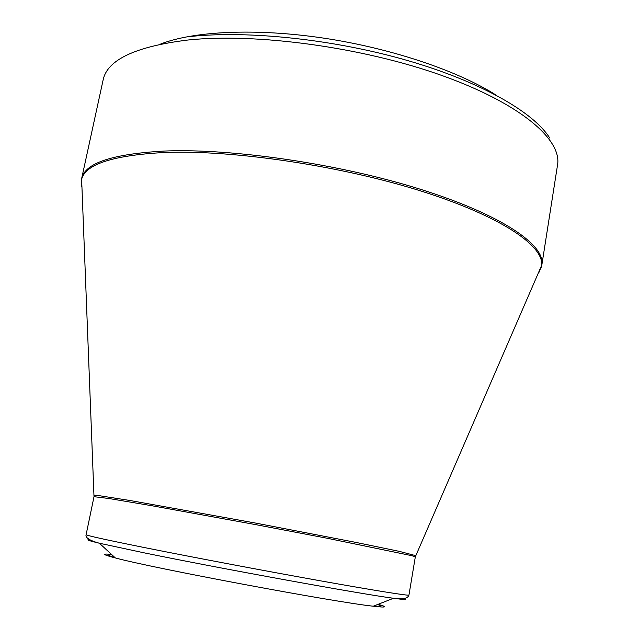 <?xml version="1.0" encoding="UTF-8"?>
<svg xmlns="http://www.w3.org/2000/svg" width="639" height="639" viewBox="0 0 639 639"><rect width="100%" height="100%" fill="white"/><g stroke="black" fill="none" stroke-linecap="round" stroke-linejoin="round"><path stroke-width="0.96" d="M160.229 44.179C193.234 31.151 255.464 27.956 323.39 38.084C391.292 48.237 458.107 70.881 496.191 95.171M111.521 554.428C101.186 553.406 102.464 554.58 115.363 557.943C152.529 568.087 334.948 602.226 373.264 606.211C386.507 607.737 388.129 607.106 378.12 604.326M373.919 605.956C381.507 606.683 382.825 606.251 377.873 604.654M111.625 554.828C106.441 554.524 107.512 555.411 114.844 557.472M379.518 603.759L378.08 604.326M111.553 554.444L110.419 553.398M190.678 36.471C249.226 30.313 335.435 39.538 408.481 60.801C481.582 82.111 533.964 112.552 549.764 138.072M164.79 151.028C233.379 148.248 341.154 164.151 421.86 189.727C502.781 215.303 545.546 245.416 541.864 264.858L557.535 164.982C562.088 139.837 520.921 103.67 441.717 75.434C362.736 47.198 256.407 32.773 187.85 40.025C135.484 46.495 107.248 59.794 103.127 79.939L81.616 178.728C84.731 163.105 112.456 153.871 164.79 151.028M94.252 495.481L99.221 495.68L129.741 500.449L255.368 523.029L355.803 542.375L399.167 551.329L415.534 555.603M539.076 272.198L541.329 267.03C546.321 247.828 504.514 217.651 423.449 191.804C342.616 165.964 233.714 149.734 164.614 152.481C111.202 155.389 83.445 164.87 81.329 180.941L81.56 186.58M403.72 598.519C407.922 599.861 404.519 599.773 393.512 598.272C361.131 594.086 220.79 568.59 143.759 552.759L99.357 543.222C87.008 539.867 85.37 536.6 86.121 534.651C86.145 535.426 105.052 539.628 142.864 547.256C189.919 556.713 262.789 570.499 319.252 580.611C375.844 590.74 409.112 596.003 408.952 595.069L415.326 556.825L411.843 555.69L327.264 538.27L255.089 524.515L151.978 505.761L108.63 498.468L94.005 496.695L81.616 178.728M115.363 557.943L99.357 543.222C88.557 540.642 85.354 539.492 89.748 539.755M415.326 556.825L541.864 264.858M86.121 534.651L94.005 496.695M373.264 606.211L393.512 598.272L400.238 598.687C405.19 598.879 408.089 597.673 408.952 595.069"/></g></svg>
